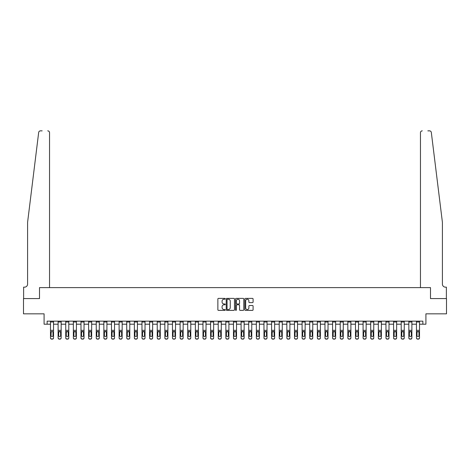 <?xml version="1.0" encoding="UTF-8"?>
<svg xmlns="http://www.w3.org/2000/svg" width="470" height="470" viewBox="0 0 470 470"><rect width="100%" height="100%" fill="white"/><g stroke="black" fill="none" stroke-linecap="round" stroke-linejoin="round"><path stroke-width="0.7" d="M225.242 298.814A0.417 0.417 0 0 0 224.825 298.397L218.462 298.397A0.599 0.599 0 0 0 217.863 298.99L217.863 309.771A0.599 0.599 0 0 0 218.462 310.37L224.825 310.37A0.417 0.417 0 0 0 225.242 309.947A0.417 0.417 0 0 0 224.825 309.53L223.996 309.53A1.915 1.915 0 0 1 222.081 307.615L222.081 306.716A1.915 1.915 0 0 1 223.996 304.801L224.825 304.801A0.417 0.417 0 0 0 225.242 304.384A0.417 0.417 0 0 0 224.825 303.961L223.996 303.961A1.915 1.915 0 0 1 222.081 302.046L222.081 301.147A1.915 1.915 0 0 1 223.996 299.231L224.825 299.231A0.417 0.417 0 0 0 225.242 298.814M252.496 302.615A0.599 0.599 0 0 0 253.095 302.016L253.095 298.99A0.599 0.599 0 0 0 252.496 298.397L245.434 298.397A0.599 0.599 0 0 0 244.835 298.99L244.835 309.771A0.599 0.599 0 0 0 245.434 310.37L252.496 310.37A0.599 0.599 0 0 0 253.095 309.771L253.095 306.117A0.599 0.599 0 0 0 252.496 305.518L249.476 305.518A0.599 0.599 0 0 0 248.877 306.117L248.877 307.926A1.604 1.604 0 0 1 247.273 309.53A1.604 1.604 0 0 1 245.675 307.926L245.675 300.835A1.604 1.604 0 0 1 247.273 299.231A1.604 1.604 0 0 1 248.877 300.835L248.877 302.016A0.599 0.599 0 0 0 249.476 302.615L252.496 302.615M42.165 130.854L40.491 130.854A1.827 1.827 0 0 0 38.675 132.458C39.75 130.542 39.75 130.542 38.675 132.458L27.589 222.345L27.589 284.103A3.049 3.049 0 0 1 24.534 287.152L23.623 287.152L23.623 298.585L39.509 298.585L23.5 298.585L23.5 313.837L44.086 313.837L44.086 324.206L47.135 324.206L47.135 321.157L422.865 321.157L422.865 324.206L425.914 324.206L425.914 313.837L446.5 313.837L446.5 298.585L430.491 298.585L430.491 287.611L420.456 287.611L420.456 132.681L420.456 287.611M49.544 287.611L49.544 132.681L49.544 287.611L39.509 287.611L39.509 298.585L39.509 287.611L430.491 287.611L430.491 298.585L446.377 298.585L446.377 287.152L445.466 287.152A3.049 3.049 0 0 1 442.411 284.103A3.049 3.049 0 0 0 445.466 287.152M234.477 298.99A0.599 0.599 0 0 0 233.878 298.397L226.81 298.397A0.599 0.599 0 0 0 226.217 298.99L226.217 309.771A0.599 0.599 0 0 0 226.81 310.37L233.878 310.37A0.599 0.599 0 0 0 234.477 309.771L234.477 298.99M236.122 298.397L243.19 298.397A0.599 0.599 0 0 1 243.783 298.99L243.783 309.771A0.599 0.599 0 0 1 243.19 310.37L240.164 310.37A0.599 0.599 0 0 1 239.565 309.771L239.565 305.4A0.599 0.599 0 0 0 238.966 304.801L236.962 304.801A0.599 0.599 0 0 0 236.363 305.4L236.363 309.947A0.417 0.417 0 0 1 235.946 310.37A0.417 0.417 0 0 1 235.523 309.947L235.523 298.99A0.599 0.599 0 0 1 236.122 298.397M47.135 324.206L50.49 324.206M53.539 324.206L58.116 324.206M61.165 324.206L65.741 324.206M68.79 324.206L73.361 324.206M76.41 324.206L80.987 324.206M84.036 324.206L88.613 324.206M91.662 324.206L96.238 324.206M99.288 324.206L103.858 324.206M106.913 324.206L111.484 324.206M114.533 324.206L119.11 324.206M122.159 324.206L126.736 324.206M129.785 324.206L134.361 324.206M137.41 324.206L141.981 324.206M145.03 324.206L149.607 324.206M152.656 324.206L157.233 324.206M160.282 324.206L164.858 324.206M167.907 324.206L172.478 324.206M175.527 324.206L180.104 324.206M183.153 324.206L187.73 324.206M190.779 324.206L195.356 324.206M198.405 324.206L202.975 324.206M206.025 324.206L210.601 324.206M213.65 324.206L218.227 324.206M221.276 324.206L225.853 324.206M228.902 324.206L233.472 324.206M236.528 324.206L241.098 324.206M244.147 324.206L248.724 324.206M251.773 324.206L256.35 324.206M259.399 324.206L263.976 324.206M267.025 324.206L271.595 324.206M274.644 324.206L279.221 324.206M282.27 324.206L286.847 324.206M289.896 324.206L294.473 324.206M297.522 324.206L302.093 324.206M305.142 324.206L309.718 324.206M312.767 324.206L317.344 324.206M320.393 324.206L324.97 324.206M328.019 324.206L332.59 324.206M335.639 324.206L340.215 324.206M343.264 324.206L347.841 324.206M350.89 324.206L355.467 324.206M358.516 324.206L363.087 324.206M366.142 324.206L370.713 324.206M373.762 324.206L378.338 324.206M381.387 324.206L385.964 324.206M389.013 324.206L393.59 324.206M396.639 324.206L401.21 324.206M404.259 324.206L408.835 324.206M411.885 324.206L416.461 324.206M419.51 324.206L422.865 324.206M227.474 299.231A0.417 0.417 0 0 0 227.051 299.654L227.051 309.113A0.417 0.417 0 0 0 227.474 309.53L228.338 309.53A1.915 1.915 0 0 0 230.253 307.615L230.253 301.147A1.915 1.915 0 0 0 228.338 299.231L227.474 299.231M239.565 300.865A1.604 1.604 0 0 0 237.961 299.261A1.604 1.604 0 0 0 236.363 300.865L236.363 303.362A0.599 0.599 0 0 0 236.962 303.961L238.966 303.961A0.599 0.599 0 0 0 239.565 303.362L239.565 300.865M50.49 321.157L50.49 337.748A1.222 1.21 -0 0 0 51.712 338.958L52.323 338.958A1.222 1.21 -0 0 0 53.539 337.748L53.539 337.936A1.222 1.21 180 0 1 52.323 339.146L52.323 338.958M53.539 332.096L53.539 337.936M52.993 335.568L52.993 332.355L52.993 335.568A0.975 0.969 180 0 1 52.017 336.538A0.975 0.969 180 0 1 51.042 335.568L51.042 335.762M51.042 335.568L51.148 331.908L52.017 331.373L52.881 331.908L52.017 331.373L51.042 332.278M53.539 321.157L53.539 337.748M51.712 338.958L52.323 339.146M51.712 339.146A1.222 1.21 180 0 1 50.49 337.936M53.539 331.908L52.881 331.908L52.993 332.355M49.544 132.681A1.827 1.827 0 0 0 47.717 130.854C48.821 130.965 49.426 131.577 49.544 132.681M27.589 284.103A3.049 3.049 0 0 1 24.534 287.152M438.416 189.951L431.325 132.458C430.25 130.542 430.25 130.542 431.325 132.458L442.411 222.345L442.411 284.103M427.835 130.854L429.51 130.854A1.827 1.827 0 0 1 431.325 132.458M422.283 130.854A1.827 1.827 0 0 0 420.456 132.681C420.574 131.577 421.179 130.965 422.283 130.854M58.116 332.096L58.116 337.748A1.222 1.21 -0 0 0 59.332 338.958L59.943 338.958A1.222 1.21 -0 0 0 61.165 337.748L61.165 337.936A1.222 1.21 180 0 1 59.943 339.146L59.943 338.958M60.618 335.762L60.618 335.568A0.975 0.969 180 0 1 59.637 336.538A0.975 0.969 180 0 1 58.662 335.568L58.662 332.355L58.662 335.568A0.975 0.969 180 0 0 59.637 336.538M61.165 321.157L61.165 331.908L59.637 331.373L60.618 332.278M58.774 331.908L58.662 332.355L59.637 331.373L58.116 331.908L58.116 337.748M65.741 332.096L65.741 337.748A1.222 1.21 -0 0 0 66.957 338.958L67.568 338.958A1.222 1.21 -0 0 0 68.79 337.748L68.79 337.936A1.222 1.21 180 0 1 67.568 339.146L67.568 338.958M68.238 335.762L68.238 335.568A0.975 0.969 180 0 1 67.263 336.538A0.975 0.969 180 0 1 66.288 335.568L66.288 332.355L66.288 335.568A0.975 0.969 180 0 0 67.263 336.538M68.79 321.157L68.79 331.908L67.263 331.373L68.238 332.278M66.393 331.908L66.288 332.355L67.263 331.373L65.741 331.908L65.741 337.748M73.361 332.096L73.361 337.748A1.222 1.21 -0 0 0 74.583 338.958L75.194 338.958A1.222 1.21 -0 0 0 76.41 337.748L76.41 337.936A1.222 1.21 180 0 1 75.194 339.146L75.194 338.958M75.864 335.762L75.864 335.568A0.975 0.969 180 0 1 74.889 336.538A0.975 0.969 180 0 1 73.913 335.568L73.913 332.355L73.913 335.568A0.975 0.969 180 0 0 74.889 336.538M76.41 321.157L76.41 331.908L74.889 331.373L75.864 332.278M74.019 331.908L73.913 332.355L74.889 331.373L73.361 331.908L73.361 337.748M61.165 331.908L61.165 337.936M58.116 321.157L58.116 331.908M59.332 338.958L59.943 339.146M59.332 339.146A1.222 1.21 180 0 1 58.116 337.936M60.618 332.355L60.618 335.568M68.79 331.908L68.79 337.936M65.741 321.157L65.741 331.908M66.957 338.958L67.568 339.146M66.957 339.146A1.222 1.21 180 0 1 65.741 337.936M68.238 332.355L68.238 335.568M76.41 331.908L76.41 337.936M73.361 321.157L73.361 331.908M74.583 338.958L75.194 339.146M74.583 339.146A1.222 1.21 180 0 1 73.361 337.936M75.864 332.355L75.864 335.568M80.987 332.096L80.987 337.748A1.222 1.21 -0 0 0 82.209 338.958L82.82 338.958A1.222 1.21 -0 0 0 84.036 337.748L84.036 337.936A1.222 1.21 180 0 1 82.82 339.146L82.82 338.958M83.49 335.762L83.49 335.568A0.975 0.969 180 0 1 82.514 336.538A0.975 0.969 180 0 1 81.539 335.568L81.539 332.355L81.539 335.568A0.975 0.969 180 0 0 82.514 336.538M84.036 321.157L84.036 331.908L82.514 331.373L83.49 332.278M81.645 331.908L81.539 332.355L82.514 331.373L80.987 331.908L80.987 337.748M84.036 331.908L84.036 337.936M80.987 321.157L80.987 331.908M82.209 338.958L82.82 339.146M82.209 339.146A1.222 1.21 180 0 1 80.987 337.936M83.49 332.355L83.49 335.568M88.613 332.096L88.613 337.748A1.222 1.21 -0 0 0 89.835 338.958L90.44 338.958A1.222 1.21 -0 0 0 91.662 337.748L91.662 337.936A1.222 1.21 180 0 1 90.44 339.146L90.44 338.958M91.115 335.762L91.115 335.568A0.975 0.969 180 0 1 90.134 336.538A0.975 0.969 180 0 1 89.159 335.568L89.159 332.355L89.159 335.568A0.975 0.969 180 0 0 90.134 336.538M91.662 321.157L91.662 331.908L90.134 331.373L91.115 332.278M89.271 331.908L89.159 332.355L90.134 331.373L88.613 331.908L88.613 337.748M96.238 332.096L96.238 337.748A1.222 1.21 -0 0 0 97.454 338.958L98.066 338.958A1.222 1.21 -0 0 0 99.288 337.748L99.288 337.936A1.222 1.21 180 0 1 98.066 339.146L98.066 338.958M98.735 335.762L98.735 335.568A0.975 0.969 180 0 1 97.76 336.538A0.975 0.969 180 0 1 96.785 335.568L96.785 332.355L96.785 335.568A0.975 0.969 180 0 0 97.76 336.538M99.288 321.157L99.288 331.908L97.76 331.373L98.735 332.278M96.896 331.908L96.785 332.355L97.76 331.373L96.238 331.908L96.238 337.748M103.858 332.096L103.858 337.748A1.222 1.21 -0 0 0 105.08 338.958L105.691 338.958A1.222 1.21 -0 0 0 106.913 337.748L106.913 337.936A1.222 1.21 180 0 1 105.691 339.146L105.691 338.958M106.361 335.762L106.361 335.568A0.975 0.969 180 0 1 105.386 336.538A0.975 0.969 180 0 1 104.41 335.568L104.41 332.355L104.41 335.568A0.975 0.969 180 0 0 105.386 336.538M106.913 321.157L106.913 331.908L105.386 331.373L106.361 332.278M104.516 331.908L104.41 332.355L105.386 331.373L103.858 331.908L103.858 337.748M111.484 332.096L111.484 337.748A1.222 1.21 -0 0 0 112.706 338.958L113.317 338.958A1.222 1.21 -0 0 0 114.533 337.748L114.533 337.936A1.222 1.21 180 0 1 113.317 339.146L113.317 338.958M113.987 335.762L113.987 335.568A0.975 0.969 180 0 1 113.012 336.538A0.975 0.969 180 0 1 112.036 335.568L112.036 332.355L112.036 335.568A0.975 0.969 180 0 0 113.012 336.538M114.533 321.157L114.533 331.908L113.012 331.373L113.987 332.278M112.142 331.908L112.036 332.355L113.012 331.373L111.484 331.908L111.484 337.748M119.11 332.096L119.11 337.748A1.222 1.21 -0 0 0 120.332 338.958L120.937 338.958A1.222 1.21 -0 0 0 122.159 337.748L122.159 337.936A1.222 1.21 180 0 1 120.937 339.146L120.937 338.958M121.613 335.762L121.613 335.568A0.975 0.969 180 0 1 120.637 336.538A0.975 0.969 180 0 1 119.656 335.568L119.656 332.355L119.656 335.568A0.975 0.969 180 0 0 120.637 336.538M122.159 321.157L122.159 331.908L120.637 331.373L121.613 332.278M119.768 331.908L119.656 332.355L120.637 331.373L119.11 331.908L119.11 337.748M91.662 331.908L91.662 337.936M88.613 321.157L88.613 331.908M89.835 338.958L90.44 339.146M89.835 339.146A1.222 1.21 180 0 1 88.613 337.936M91.115 332.355L91.115 335.568M99.288 331.908L99.288 337.936M96.238 321.157L96.238 331.908M97.454 338.958L98.066 339.146M97.454 339.146A1.222 1.21 180 0 1 96.238 337.936M98.735 332.355L98.735 335.568M106.913 331.908L106.913 337.936M103.858 321.157L103.858 331.908M105.08 338.958L105.691 339.146M105.08 339.146A1.222 1.21 180 0 1 103.858 337.936M106.361 332.355L106.361 335.568M114.533 331.908L114.533 337.936M111.484 321.157L111.484 331.908M112.706 338.958L113.317 339.146M112.706 339.146A1.222 1.21 180 0 1 111.484 337.936M113.987 332.355L113.987 335.568M122.159 331.908L122.159 337.936M119.11 321.157L119.11 331.908M120.332 338.958L120.937 339.146M120.332 339.146A1.222 1.21 180 0 1 119.11 337.936M121.613 332.355L121.613 335.568M126.736 332.096L126.736 337.748A1.222 1.21 -0 0 0 127.952 338.958L128.563 338.958A1.222 1.21 -0 0 0 129.785 337.748L129.785 337.936A1.222 1.21 180 0 1 128.563 339.146L128.563 338.958M129.232 335.762L129.232 335.568A0.975 0.969 180 0 1 128.257 336.538A0.975 0.969 180 0 1 127.282 335.568L127.282 332.355L127.282 335.568A0.975 0.969 180 0 0 128.257 336.538M129.785 321.157L129.785 331.908L128.257 331.373L129.232 332.278M127.394 331.908L127.282 332.355L128.257 331.373L126.736 331.908L126.736 337.748M129.785 331.908L129.785 337.936M126.736 321.157L126.736 331.908M127.952 338.958L128.563 339.146M127.952 339.146A1.222 1.21 180 0 1 126.736 337.936M129.232 332.355L129.232 335.568M134.361 332.096L134.361 337.748A1.222 1.21 -0 0 0 135.577 338.958L136.188 338.958A1.222 1.21 -0 0 0 137.41 337.748L137.41 337.936A1.222 1.21 180 0 1 136.188 339.146L136.188 338.958M136.858 335.762L136.858 335.568A0.975 0.969 180 0 1 135.883 336.538A0.975 0.969 180 0 1 134.908 335.568L134.908 332.355L134.908 335.568A0.975 0.969 180 0 0 135.883 336.538M137.41 321.157L137.41 331.908L135.883 331.373L136.858 332.278M135.013 331.908L134.908 332.355L135.883 331.373L134.361 331.908L134.361 337.748M137.41 331.908L137.41 337.936M134.361 321.157L134.361 331.908M135.577 338.958L136.188 339.146M135.577 339.146A1.222 1.21 180 0 1 134.361 337.936M136.858 332.355L136.858 335.568M141.981 332.096L141.981 337.748A1.222 1.21 -0 0 0 143.203 338.958L143.814 338.958A1.222 1.21 -0 0 0 145.03 337.748L145.03 337.936A1.222 1.21 180 0 1 143.814 339.146L143.814 338.958M144.484 335.762L144.484 335.568A0.975 0.969 180 0 1 143.509 336.538A0.975 0.969 180 0 1 142.533 335.568L142.533 332.355L142.533 335.568A0.975 0.969 180 0 0 143.509 336.538M145.03 321.157L145.03 331.908L143.509 331.373L144.484 332.278M142.639 331.908L142.533 332.355L143.509 331.373L141.981 331.908L141.981 337.748M145.03 331.908L145.03 337.936M141.981 321.157L141.981 331.908M143.203 338.958L143.814 339.146M143.203 339.146A1.222 1.21 180 0 1 141.981 337.936M144.484 332.355L144.484 335.568M149.607 332.096L149.607 337.748A1.222 1.21 -0 0 0 150.829 338.958L151.434 338.958A1.222 1.21 -0 0 0 152.656 337.748L152.656 337.936A1.222 1.21 180 0 1 151.434 339.146L151.434 338.958M152.11 335.762L152.11 335.568A0.975 0.969 180 0 1 151.134 336.538A0.975 0.969 180 0 1 150.153 335.568L150.153 332.355L150.153 335.568A0.975 0.969 180 0 0 151.134 336.538M152.656 321.157L152.656 331.908L151.134 331.373L152.11 332.278M150.265 331.908L150.153 332.355L151.134 331.373L149.607 331.908L149.607 337.748M152.656 331.908L152.656 337.936M149.607 321.157L149.607 331.908M150.829 338.958L151.434 339.146M150.829 339.146A1.222 1.21 180 0 1 149.607 337.936M152.11 332.355L152.11 335.568M157.233 332.096L157.233 337.748A1.222 1.21 -0 0 0 158.449 338.958L159.06 338.958A1.222 1.21 -0 0 0 160.282 337.748L160.282 337.936A1.222 1.21 180 0 1 159.06 339.146L159.06 338.958M159.73 335.762L159.73 335.568A0.975 0.969 180 0 1 158.754 336.538A0.975 0.969 180 0 1 157.779 335.568L157.779 332.355L157.779 335.568A0.975 0.969 180 0 0 158.754 336.538M160.282 321.157L160.282 331.908L158.754 331.373L159.73 332.278M157.891 331.908L157.779 332.355L158.754 331.373L157.233 331.908L157.233 337.748M160.282 331.908L160.282 337.936M157.233 321.157L157.233 331.908M158.449 338.958L159.06 339.146M158.449 339.146A1.222 1.21 180 0 1 157.233 337.936M159.73 332.355L159.73 335.568M164.858 332.096L164.858 337.748A1.222 1.21 -0 0 0 166.075 338.958L166.686 338.958A1.222 1.21 -0 0 0 167.907 337.748L167.907 337.936A1.222 1.21 180 0 1 166.686 339.146L166.686 338.958M167.355 335.762L167.355 335.568A0.975 0.969 180 0 1 166.38 336.538A0.975 0.969 180 0 1 165.405 335.568L165.405 332.355L165.405 335.568A0.975 0.969 180 0 0 166.38 336.538M167.907 321.157L167.907 331.908L166.38 331.373L167.355 332.278M165.511 331.908L165.405 332.355L166.38 331.373L164.858 331.908L164.858 337.748M167.907 331.908L167.907 337.936M164.858 321.157L164.858 331.908M166.075 338.958L166.686 339.146M166.075 339.146A1.222 1.21 180 0 1 164.858 337.936M167.355 332.355L167.355 335.568M172.478 332.096L172.478 337.748A1.222 1.21 -0 0 0 173.7 338.958L174.311 338.958A1.222 1.21 -0 0 0 175.527 337.748L175.527 337.936A1.222 1.21 180 0 1 174.311 339.146L174.311 338.958M174.981 335.762L174.981 335.568A0.975 0.969 180 0 1 174.006 336.538A0.975 0.969 180 0 1 173.03 335.568L173.03 332.355L173.03 335.568A0.975 0.969 180 0 0 174.006 336.538M175.527 321.157L175.527 331.908L174.006 331.373L174.981 332.278M173.136 331.908L173.03 332.355L174.006 331.373L172.478 331.908L172.478 337.748M180.104 332.096L180.104 337.748A1.222 1.21 -0 0 0 181.326 338.958L181.937 338.958A1.222 1.21 -0 0 0 183.153 337.748L183.153 337.936A1.222 1.21 180 0 1 181.937 339.146L181.937 338.958M182.607 335.762L182.607 335.568A0.975 0.969 180 0 1 181.632 336.538A0.975 0.969 180 0 1 180.656 335.568L180.656 332.355L180.656 335.568A0.975 0.969 180 0 0 181.632 336.538M183.153 321.157L183.153 331.908L181.632 331.373L182.607 332.278M180.762 331.908L180.656 332.355L181.632 331.373L180.104 331.908L180.104 337.748M187.73 332.096L187.73 337.748A1.222 1.21 -0 0 0 188.946 338.958L189.557 338.958A1.222 1.21 -0 0 0 190.779 337.748L190.779 337.936A1.222 1.21 180 0 1 189.557 339.146L189.557 338.958M190.233 335.762L190.233 335.568A0.975 0.969 180 0 1 189.251 336.538A0.975 0.969 180 0 1 188.276 335.568L188.276 332.355L188.276 335.568A0.975 0.969 180 0 0 189.251 336.538M190.779 321.157L190.779 331.908L189.251 331.373L190.233 332.278M188.388 331.908L188.276 332.355L189.251 331.373L187.73 331.908L187.73 337.748M195.356 332.096L195.356 337.748A1.222 1.21 -0 0 0 196.572 338.958L197.183 338.958A1.222 1.21 -0 0 0 198.405 337.748L198.405 337.936A1.222 1.21 180 0 1 197.183 339.146L197.183 338.958M197.852 335.762L197.852 335.568A0.975 0.969 180 0 1 196.877 336.538A0.975 0.969 180 0 1 195.902 335.568L195.902 332.355L195.902 335.568A0.975 0.969 180 0 0 196.877 336.538M198.405 321.157L198.405 331.908L196.877 331.373L197.852 332.278M196.008 331.908L195.902 332.355L196.877 331.373L195.356 331.908L195.356 337.748M202.975 332.096L202.975 337.748A1.222 1.21 -0 0 0 204.197 338.958L204.808 338.958A1.222 1.21 -0 0 0 206.025 337.748L206.025 337.936A1.222 1.21 180 0 1 204.808 339.146L204.808 338.958M205.478 335.762L205.478 335.568A0.975 0.969 180 0 1 204.503 336.538A0.975 0.969 180 0 1 203.528 335.568L203.528 332.355L203.528 335.568A0.975 0.969 180 0 0 204.503 336.538M206.025 321.157L206.025 331.908L204.503 331.373L205.478 332.278M203.633 331.908L203.528 332.355L204.503 331.373L202.975 331.908L202.975 337.748M210.601 332.096L210.601 337.748A1.222 1.21 -0 0 0 211.823 338.958L212.434 338.958A1.222 1.21 -0 0 0 213.65 337.748L213.65 337.936A1.222 1.21 180 0 1 212.434 339.146L212.434 338.958M213.104 335.762L213.104 335.568A0.975 0.969 180 0 1 212.129 336.538A0.975 0.969 180 0 1 211.153 335.568L211.153 332.355L211.153 335.568A0.975 0.969 180 0 0 212.129 336.538M213.65 321.157L213.65 331.908L212.129 331.373L213.104 332.278M211.259 331.908L211.153 332.355L212.129 331.373L210.601 331.908L210.601 337.748M218.227 332.096L218.227 337.748A1.222 1.21 -0 0 0 219.449 338.958L220.054 338.958A1.222 1.21 -0 0 0 221.276 337.748L221.276 337.936A1.222 1.21 180 0 1 220.054 339.146L220.054 338.958M220.73 335.762L220.73 335.568A0.975 0.969 180 0 1 219.749 336.538A0.975 0.969 180 0 1 218.773 335.568L218.773 332.355L218.773 335.568A0.975 0.969 180 0 0 219.749 336.538M221.276 321.157L221.276 331.908L219.749 331.373L220.73 332.278M218.885 331.908L218.773 332.355L219.749 331.373L218.227 331.908L218.227 337.748M225.853 332.096L225.853 337.748A1.222 1.21 -0 0 0 227.069 338.958L227.68 338.958A1.222 1.21 -0 0 0 228.902 337.748L228.902 337.936A1.222 1.21 180 0 1 227.68 339.146L227.68 338.958M228.35 335.762L228.35 335.568A0.975 0.969 180 0 1 227.374 336.538A0.975 0.969 180 0 1 226.399 335.568L226.399 332.355L226.399 335.568A0.975 0.969 180 0 0 227.374 336.538M228.902 321.157L228.902 331.908L227.374 331.373L228.35 332.278M226.511 331.908L226.399 332.355L227.374 331.373L225.853 331.908L225.853 337.748M233.472 332.096L233.472 337.748A1.222 1.21 -0 0 0 234.695 338.958L235.305 338.958A1.222 1.21 -0 0 0 236.528 337.748L236.528 337.936A1.222 1.21 180 0 1 235.305 339.146L235.305 338.958M235.975 335.762L235.975 335.568A0.975 0.969 180 0 1 235 336.538A0.975 0.969 180 0 1 234.025 335.568L234.025 332.355L234.025 335.568A0.975 0.969 180 0 0 235 336.538M236.528 321.157L236.528 331.908L235 331.373L235.975 332.278M234.131 331.908L234.025 332.355L235 331.373L233.472 331.908L233.472 337.748M241.098 332.096L241.098 337.748A1.222 1.21 -0 0 0 242.32 338.958L242.931 338.958A1.222 1.21 -0 0 0 244.147 337.748L244.147 337.936A1.222 1.21 180 0 1 242.931 339.146L242.931 338.958M243.601 335.762L243.601 335.568A0.975 0.969 180 0 1 242.626 336.538A0.975 0.969 180 0 1 241.65 335.568L241.65 332.355L241.65 335.568A0.975 0.969 180 0 0 242.626 336.538M244.147 321.157L244.147 331.908L242.626 331.373L243.601 332.278M241.756 331.908L241.65 332.355L242.626 331.373L241.098 331.908L241.098 337.748M248.724 332.096L248.724 337.748A1.222 1.21 -0 0 0 249.946 338.958L250.551 338.958A1.222 1.21 -0 0 0 251.773 337.748L251.773 337.936A1.222 1.21 180 0 1 250.551 339.146L250.551 338.958M251.227 335.762L251.227 335.568A0.975 0.969 180 0 1 250.251 336.538A0.975 0.969 180 0 1 249.27 335.568L249.27 332.355L249.27 335.568A0.975 0.969 180 0 0 250.251 336.538M251.773 321.157L251.773 331.908L250.251 331.373L251.227 332.278M249.382 331.908L249.27 332.355L250.251 331.373L248.724 331.908L248.724 337.748M256.35 332.096L256.35 337.748A1.222 1.21 -0 0 0 257.566 338.958L258.177 338.958A1.222 1.21 -0 0 0 259.399 337.748L259.399 337.936A1.222 1.21 180 0 1 258.177 339.146L258.177 338.958M258.847 335.762L258.847 335.568A0.975 0.969 180 0 1 257.871 336.538A0.975 0.969 180 0 1 256.896 335.568L256.896 332.355L256.896 335.568A0.975 0.969 180 0 0 257.871 336.538M259.399 321.157L259.399 331.908L257.871 331.373L258.847 332.278M257.008 331.908L256.896 332.355L257.871 331.373L256.35 331.908L256.35 337.748M263.976 332.096L263.976 337.748A1.222 1.21 -0 0 0 265.192 338.958L265.803 338.958A1.222 1.21 -0 0 0 267.025 337.748L267.025 337.936A1.222 1.21 180 0 1 265.803 339.146L265.803 338.958M266.472 335.762L266.472 335.568A0.975 0.969 180 0 1 265.497 336.538A0.975 0.969 180 0 1 264.522 335.568L264.522 332.355L264.522 335.568A0.975 0.969 180 0 0 265.497 336.538M267.025 321.157L267.025 331.908L265.497 331.373L266.472 332.278M264.628 331.908L264.522 332.355L265.497 331.373L263.976 331.908L263.976 337.748M271.595 332.096L271.595 337.748A1.222 1.21 -0 0 0 272.817 338.958L273.428 338.958A1.222 1.21 -0 0 0 274.644 337.748L274.644 337.936A1.222 1.21 180 0 1 273.428 339.146L273.428 338.958M274.098 335.762L274.098 335.568A0.975 0.969 180 0 1 273.123 336.538A0.975 0.969 180 0 1 272.148 335.568L272.148 332.355L272.148 335.568A0.975 0.969 180 0 0 273.123 336.538M274.644 321.157L274.644 331.908L273.123 331.373L274.098 332.278M272.253 331.908L272.148 332.355L273.123 331.373L271.595 331.908L271.595 337.748M279.221 332.096L279.221 337.748A1.222 1.21 -0 0 0 280.443 338.958L281.054 338.958A1.222 1.21 -0 0 0 282.27 337.748L282.27 337.936A1.222 1.21 180 0 1 281.054 339.146L281.054 338.958M281.724 335.762L281.724 335.568A0.975 0.969 180 0 1 280.749 336.538A0.975 0.969 180 0 1 279.767 335.568L279.767 332.355L279.767 335.568A0.975 0.969 180 0 0 280.749 336.538M282.27 321.157L282.27 331.908L280.749 331.373L281.724 332.278M279.879 331.908L279.767 332.355L280.749 331.373L279.221 331.908L279.221 337.748M286.847 332.096L286.847 337.748A1.222 1.21 -0 0 0 288.063 338.958L288.674 338.958A1.222 1.21 -0 0 0 289.896 337.748L289.896 337.936A1.222 1.21 180 0 1 288.674 339.146L288.674 338.958M289.344 335.762L289.344 335.568A0.975 0.969 180 0 1 288.368 336.538A0.975 0.969 180 0 1 287.393 335.568L287.393 332.355L287.393 335.568A0.975 0.969 180 0 0 288.368 336.538M289.896 321.157L289.896 331.908L288.368 331.373L289.344 332.278M287.505 331.908L287.393 332.355L288.368 331.373L286.847 331.908L286.847 337.748M294.473 332.096L294.473 337.748A1.222 1.21 -0 0 0 295.689 338.958L296.3 338.958A1.222 1.21 -0 0 0 297.522 337.748L297.522 337.936A1.222 1.21 180 0 1 296.3 339.146L296.3 338.958M296.97 335.762L296.97 335.568A0.975 0.969 180 0 1 295.994 336.538A0.975 0.969 180 0 1 295.019 335.568L295.019 332.355L295.019 335.568A0.975 0.969 180 0 0 295.994 336.538M297.522 321.157L297.522 331.908L295.994 331.373L296.97 332.278M295.125 331.908L295.019 332.355L295.994 331.373L294.473 331.908L294.473 337.748M302.093 332.096L302.093 337.748A1.222 1.21 -0 0 0 303.315 338.958L303.926 338.958A1.222 1.21 -0 0 0 305.142 337.748L305.142 337.936A1.222 1.21 180 0 1 303.926 339.146L303.926 338.958M304.595 335.762L304.595 335.568A0.975 0.969 180 0 1 303.62 336.538A0.975 0.969 180 0 1 302.645 335.568L302.645 332.355L302.645 335.568A0.975 0.969 180 0 0 303.62 336.538M305.142 321.157L305.142 331.908L303.62 331.373L304.595 332.278M302.751 331.908L302.645 332.355L303.62 331.373L302.093 331.908L302.093 337.748M175.527 331.908L175.527 337.936M172.478 321.157L172.478 331.908M173.7 338.958L174.311 339.146M173.7 339.146A1.222 1.21 180 0 1 172.478 337.936M174.981 332.355L174.981 335.568M183.153 331.908L183.153 337.936M180.104 321.157L180.104 331.908M181.326 338.958L181.937 339.146M181.326 339.146A1.222 1.21 180 0 1 180.104 337.936M182.607 332.355L182.607 335.568M190.779 331.908L190.779 337.936M187.73 321.157L187.73 331.908M188.946 338.958L189.557 339.146M188.946 339.146A1.222 1.21 180 0 1 187.73 337.936M190.233 332.355L190.233 335.568M198.405 331.908L198.405 337.936M195.356 321.157L195.356 331.908M196.572 338.958L197.183 339.146M196.572 339.146A1.222 1.21 180 0 1 195.356 337.936M197.852 332.355L197.852 335.568M206.025 331.908L206.025 337.936M202.975 321.157L202.975 331.908M204.197 338.958L204.808 339.146M204.197 339.146A1.222 1.21 180 0 1 202.975 337.936M205.478 332.355L205.478 335.568M213.65 331.908L213.65 337.936M210.601 321.157L210.601 331.908M211.823 338.958L212.434 339.146M211.823 339.146A1.222 1.21 180 0 1 210.601 337.936M213.104 332.355L213.104 335.568M221.276 331.908L221.276 337.936M218.227 321.157L218.227 331.908M219.449 338.958L220.054 339.146M219.449 339.146A1.222 1.21 180 0 1 218.227 337.936M220.73 332.355L220.73 335.568M228.902 331.908L228.902 337.936M225.853 321.157L225.853 331.908M227.069 338.958L227.68 339.146M227.069 339.146A1.222 1.21 180 0 1 225.853 337.936M228.35 332.355L228.35 335.568M236.528 331.908L236.528 337.936M233.472 321.157L233.472 331.908M234.695 338.958L235.305 339.146M234.695 339.146A1.222 1.21 180 0 1 233.472 337.936M235.975 332.355L235.975 335.568M244.147 331.908L244.147 337.936M241.098 321.157L241.098 331.908M242.32 338.958L242.931 339.146M242.32 339.146A1.222 1.21 180 0 1 241.098 337.936M243.601 332.355L243.601 335.568M251.773 331.908L251.773 337.936M248.724 321.157L248.724 331.908M249.946 338.958L250.551 339.146M249.946 339.146A1.222 1.21 180 0 1 248.724 337.936M251.227 332.355L251.227 335.568M259.399 331.908L259.399 337.936M256.35 321.157L256.35 331.908M257.566 338.958L258.177 339.146M257.566 339.146A1.222 1.21 180 0 1 256.35 337.936M258.847 332.355L258.847 335.568M267.025 331.908L267.025 337.936M263.976 321.157L263.976 331.908M265.192 338.958L265.803 339.146M265.192 339.146A1.222 1.21 180 0 1 263.976 337.936M266.472 332.355L266.472 335.568M274.644 331.908L274.644 337.936M271.595 321.157L271.595 331.908M272.817 338.958L273.428 339.146M272.817 339.146A1.222 1.21 180 0 1 271.595 337.936M274.098 332.355L274.098 335.568M282.27 331.908L282.27 337.936M279.221 321.157L279.221 331.908M280.443 338.958L281.054 339.146M280.443 339.146A1.222 1.21 180 0 1 279.221 337.936M281.724 332.355L281.724 335.568M289.896 331.908L289.896 337.936M286.847 321.157L286.847 331.908M288.063 338.958L288.674 339.146M288.063 339.146A1.222 1.21 180 0 1 286.847 337.936M289.344 332.355L289.344 335.568M297.522 331.908L297.522 337.936M294.473 321.157L294.473 331.908M295.689 338.958L296.3 339.146M295.689 339.146A1.222 1.21 180 0 1 294.473 337.936M296.97 332.355L296.97 335.568M305.142 331.908L305.142 337.936M302.093 321.157L302.093 331.908M303.315 338.958L303.926 339.146M303.315 339.146A1.222 1.21 180 0 1 302.093 337.936M304.595 332.355L304.595 335.568M309.718 332.096L309.718 337.748A1.222 1.21 -0 0 0 310.94 338.958L311.551 338.958A1.222 1.21 -0 0 0 312.767 337.748L312.767 337.936A1.222 1.21 180 0 1 311.551 339.146L311.551 338.958M312.221 335.762L312.221 335.568A0.975 0.969 180 0 1 311.246 336.538A0.975 0.969 180 0 1 310.271 335.568L310.271 332.355L310.271 335.568A0.975 0.969 180 0 0 311.246 336.538M312.767 321.157L312.767 331.908L311.246 331.373L312.221 332.278M310.376 331.908L310.271 332.355L311.246 331.373L309.718 331.908L309.718 337.748M312.767 331.908L312.767 337.936M309.718 321.157L309.718 331.908M310.94 338.958L311.551 339.146M310.94 339.146A1.222 1.21 180 0 1 309.718 337.936M312.221 332.355L312.221 335.568M317.344 332.096L317.344 337.748A1.222 1.21 -0 0 0 318.566 338.958L319.171 338.958A1.222 1.21 -0 0 0 320.393 337.748L320.393 337.936A1.222 1.21 180 0 1 319.171 339.146L319.171 338.958M319.847 335.762L319.847 335.568A0.975 0.969 180 0 1 318.866 336.538A0.975 0.969 180 0 1 317.89 335.568L317.89 332.355L317.89 335.568A0.975 0.969 180 0 0 318.866 336.538M320.393 321.157L320.393 331.908L318.866 331.373L319.847 332.278M318.002 331.908L317.89 332.355L318.866 331.373L317.344 331.908L317.344 337.748M320.393 331.908L320.393 337.936M317.344 321.157L317.344 331.908M318.566 338.958L319.171 339.146M318.566 339.146A1.222 1.21 180 0 1 317.344 337.936M319.847 332.355L319.847 335.568M324.97 332.096L324.97 337.748A1.222 1.21 -0 0 0 326.186 338.958L326.797 338.958A1.222 1.21 -0 0 0 328.019 337.748L328.019 337.936A1.222 1.21 180 0 1 326.797 339.146L326.797 338.958M327.467 335.762L327.467 335.568A0.975 0.969 180 0 1 326.491 336.538A0.975 0.969 180 0 1 325.516 335.568L325.516 332.355L325.516 335.568A0.975 0.969 180 0 0 326.491 336.538M328.019 321.157L328.019 331.908L326.491 331.373L327.467 332.278M325.622 331.908L325.516 332.355L326.491 331.373L324.97 331.908L324.97 337.748M328.019 331.908L328.019 337.936M324.97 321.157L324.97 331.908M326.186 338.958L326.797 339.146M326.186 339.146A1.222 1.21 180 0 1 324.97 337.936M327.467 332.355L327.467 335.568M332.59 332.096L332.59 337.748A1.222 1.21 -0 0 0 333.812 338.958L334.423 338.958A1.222 1.21 -0 0 0 335.639 337.748L335.639 337.936A1.222 1.21 180 0 1 334.423 339.146L334.423 338.958M335.092 335.762L335.092 335.568A0.975 0.969 180 0 1 334.117 336.538A0.975 0.969 180 0 1 333.142 335.568L333.142 332.355L333.142 335.568A0.975 0.969 180 0 0 334.117 336.538M335.639 321.157L335.639 331.908L334.117 331.373L335.092 332.278M333.248 331.908L333.142 332.355L334.117 331.373L332.59 331.908L332.59 337.748M335.639 331.908L335.639 337.936M332.59 321.157L332.59 331.908M333.812 338.958L334.423 339.146M333.812 339.146A1.222 1.21 180 0 1 332.59 337.936M335.092 332.355L335.092 335.568M340.215 332.096L340.215 337.748A1.222 1.21 -0 0 0 341.437 338.958L342.048 338.958A1.222 1.21 -0 0 0 343.264 337.748L343.264 337.936A1.222 1.21 180 0 1 342.048 339.146L342.048 338.958M342.718 335.762L342.718 335.568A0.975 0.969 180 0 1 341.743 336.538A0.975 0.969 180 0 1 340.768 335.568L340.768 332.355L340.768 335.568A0.975 0.969 180 0 0 341.743 336.538M343.264 321.157L343.264 331.908L341.743 331.373L342.718 332.278M340.873 331.908L340.768 332.355L341.743 331.373L340.215 331.908L340.215 337.748M343.264 331.908L343.264 337.936M340.215 321.157L340.215 331.908M341.437 338.958L342.048 339.146M341.437 339.146A1.222 1.21 180 0 1 340.215 337.936M342.718 332.355L342.718 335.568M347.841 332.096L347.841 337.748A1.222 1.21 -0 0 0 349.063 338.958L349.668 338.958A1.222 1.21 -0 0 0 350.89 337.748L350.89 337.936A1.222 1.21 180 0 1 349.668 339.146L349.668 338.958M350.344 335.762L350.344 335.568A0.975 0.969 180 0 1 349.363 336.538A0.975 0.969 180 0 1 348.387 335.568L348.387 332.355L348.387 335.568A0.975 0.969 180 0 0 349.363 336.538M350.89 321.157L350.89 331.908L349.363 331.373L350.344 332.278M348.499 331.908L348.387 332.355L349.363 331.373L347.841 331.908L347.841 337.748M350.89 331.908L350.89 337.936M347.841 321.157L347.841 331.908M349.063 338.958L349.668 339.146M349.063 339.146A1.222 1.21 180 0 1 347.841 337.936M350.344 332.355L350.344 335.568M355.467 332.096L355.467 337.748A1.222 1.21 -0 0 0 356.683 338.958L357.294 338.958A1.222 1.21 -0 0 0 358.516 337.748L358.516 337.936A1.222 1.21 180 0 1 357.294 339.146L357.294 338.958M357.964 335.762L357.964 335.568A0.975 0.969 180 0 1 356.988 336.538A0.975 0.969 180 0 1 356.013 335.568L356.013 332.355L356.013 335.568A0.975 0.969 180 0 0 356.988 336.538M358.516 321.157L358.516 331.908L356.988 331.373L357.964 332.278M356.125 331.908L356.013 332.355L356.988 331.373L355.467 331.908L355.467 337.748M358.516 331.908L358.516 337.936M355.467 321.157L355.467 331.908M356.683 338.958L357.294 339.146M356.683 339.146A1.222 1.21 180 0 1 355.467 337.936M357.964 332.355L357.964 335.568M363.087 332.096L363.087 337.748A1.222 1.21 -0 0 0 364.309 338.958L364.92 338.958A1.222 1.21 -0 0 0 366.142 337.748L366.142 337.936A1.222 1.21 180 0 1 364.92 339.146L364.92 338.958M365.589 335.762L365.589 335.568A0.975 0.969 180 0 1 364.614 336.538A0.975 0.969 180 0 1 363.639 335.568L363.639 332.355L363.639 335.568A0.975 0.969 180 0 0 364.614 336.538M366.142 321.157L366.142 331.908L364.614 331.373L365.589 332.278M363.745 331.908L363.639 332.355L364.614 331.373L363.087 331.908L363.087 337.748M366.142 331.908L366.142 337.936M363.087 321.157L363.087 331.908M364.309 338.958L364.92 339.146M364.309 339.146A1.222 1.21 180 0 1 363.087 337.936M365.589 332.355L365.589 335.568M370.713 332.096L370.713 337.748A1.222 1.21 -0 0 0 371.935 338.958L372.546 338.958A1.222 1.21 -0 0 0 373.762 337.748L373.762 337.936A1.222 1.21 180 0 1 372.546 339.146L372.546 338.958M373.215 335.762L373.215 335.568A0.975 0.969 180 0 1 372.24 336.538A0.975 0.969 180 0 1 371.265 335.568L371.265 332.355L371.265 335.568A0.975 0.969 180 0 0 372.24 336.538M373.762 321.157L373.762 331.908L372.24 331.373L373.215 332.278M371.37 331.908L371.265 332.355L372.24 331.373L370.713 331.908L370.713 337.748M373.762 331.908L373.762 337.936M370.713 321.157L370.713 331.908M371.935 338.958L372.546 339.146M371.935 339.146A1.222 1.21 180 0 1 370.713 337.936M373.215 332.355L373.215 335.568M378.338 332.096L378.338 337.748A1.222 1.21 -0 0 0 379.56 338.958L380.165 338.958A1.222 1.21 -0 0 0 381.387 337.748L381.387 337.936A1.222 1.21 180 0 1 380.165 339.146L380.165 338.958M380.841 335.762L380.841 335.568A0.975 0.969 180 0 1 379.866 336.538A0.975 0.969 180 0 1 378.885 335.568L378.885 332.355L378.885 335.568A0.975 0.969 180 0 0 379.866 336.538M381.387 321.157L381.387 331.908L379.866 331.373L380.841 332.278M378.996 331.908L378.885 332.355L379.866 331.373L378.338 331.908L378.338 337.748M381.387 331.908L381.387 337.936M378.338 321.157L378.338 331.908M379.56 338.958L380.165 339.146M379.56 339.146A1.222 1.21 180 0 1 378.338 337.936M380.841 332.355L380.841 335.568M385.964 332.096L385.964 337.748A1.222 1.21 -0 0 0 387.18 338.958L387.791 338.958A1.222 1.21 -0 0 0 389.013 337.748L389.013 337.936A1.222 1.21 180 0 1 387.791 339.146L387.791 338.958M388.461 335.762L388.461 335.568A0.975 0.969 180 0 1 387.486 336.538A0.975 0.969 180 0 1 386.51 335.568L386.51 332.355L386.51 335.568A0.975 0.969 180 0 0 387.486 336.538M389.013 321.157L389.013 331.908L387.486 331.373L388.461 332.278M386.622 331.908L386.51 332.355L387.486 331.373L385.964 331.908L385.964 337.748M393.59 332.096L393.59 337.748A1.222 1.21 -0 0 0 394.806 338.958L395.417 338.958A1.222 1.21 -0 0 0 396.639 337.748L396.639 337.936A1.222 1.21 180 0 1 395.417 339.146L395.417 338.958M396.087 335.762L396.087 335.568A0.975 0.969 180 0 1 395.111 336.538A0.975 0.969 180 0 1 394.136 335.568L394.136 332.355L394.136 335.568A0.975 0.969 180 0 0 395.111 336.538M396.639 321.157L396.639 331.908L395.111 331.373L396.087 332.278M394.242 331.908L394.136 332.355L395.111 331.373L393.59 331.908L393.59 337.748M401.21 332.096L401.21 337.748A1.222 1.21 -0 0 0 402.432 338.958L403.043 338.958A1.222 1.21 -0 0 0 404.259 337.748L404.259 337.936A1.222 1.21 180 0 1 403.043 339.146L403.043 338.958M403.712 335.762L403.712 335.568A0.975 0.969 180 0 1 402.737 336.538A0.975 0.969 180 0 1 401.762 335.568L401.762 332.355L401.762 335.568A0.975 0.969 180 0 0 402.737 336.538M404.259 321.157L404.259 331.908L402.737 331.373L403.712 332.278M401.868 331.908L401.762 332.355L402.737 331.373L401.21 331.908L401.21 337.748M408.835 332.096L408.835 337.748A1.222 1.21 -0 0 0 410.057 338.958L410.668 338.958A1.222 1.21 -0 0 0 411.885 337.748L411.885 337.936A1.222 1.21 180 0 1 410.668 339.146L410.668 338.958M411.338 335.762L411.338 335.568A0.975 0.969 180 0 1 410.363 336.538A0.975 0.969 180 0 1 409.382 335.568L409.382 332.355L409.382 335.568A0.975 0.969 180 0 0 410.363 336.538M411.885 321.157L411.885 331.908L410.363 331.373L411.338 332.278M409.493 331.908L409.382 332.355L410.363 331.373L408.835 331.908L408.835 337.748M389.013 331.908L389.013 337.936M385.964 321.157L385.964 331.908M387.18 338.958L387.791 339.146M387.18 339.146A1.222 1.21 180 0 1 385.964 337.936M388.461 332.355L388.461 335.568M396.639 331.908L396.639 337.936M393.59 321.157L393.59 331.908M394.806 338.958L395.417 339.146M394.806 339.146A1.222 1.21 180 0 1 393.59 337.936M396.087 332.355L396.087 335.568M404.259 331.908L404.259 337.936M401.21 321.157L401.21 331.908M402.432 338.958L403.043 339.146M402.432 339.146A1.222 1.21 180 0 1 401.21 337.936M403.712 332.355L403.712 335.568M411.885 331.908L411.885 337.936M408.835 321.157L408.835 331.908M410.057 338.958L410.668 339.146M410.057 339.146A1.222 1.21 180 0 1 408.835 337.936M411.338 332.355L411.338 335.568M416.461 332.096L416.461 337.748A1.222 1.21 -0 0 0 417.677 338.958L418.288 338.958A1.222 1.21 -0 0 0 419.51 337.748L419.51 337.936A1.222 1.21 180 0 1 418.288 339.146L418.288 338.958M418.958 335.762L418.958 335.568A0.975 0.969 180 0 1 417.983 336.538A0.975 0.969 180 0 1 417.007 335.568L417.007 332.355L417.007 335.568A0.975 0.969 180 0 0 417.983 336.538M419.51 321.157L419.51 331.908L417.983 331.373L418.958 332.278M417.119 331.908L417.007 332.355L417.983 331.373L416.461 331.908L416.461 337.748M419.51 331.908L419.51 337.936M416.461 321.157L416.461 331.908M417.677 338.958L418.288 339.146M417.677 339.146A1.222 1.21 180 0 1 416.461 337.936M418.958 332.355L418.958 335.568M50.49 331.908L51.148 331.908M50.49 330.328L53.539 330.328M50.49 321.991L53.539 321.991M58.116 330.328L61.165 330.328M58.116 321.991L61.165 321.991M65.741 330.328L68.79 330.328M65.741 321.991L68.79 321.991M73.361 330.328L76.41 330.328M73.361 321.991L76.41 321.991M80.987 330.328L84.036 330.328M80.987 321.991L84.036 321.991M88.613 330.328L91.662 330.328M88.613 321.991L91.662 321.991M96.238 330.328L99.288 330.328M96.238 321.991L99.288 321.991M103.858 330.328L106.913 330.328M103.858 321.991L106.913 321.991M111.484 330.328L114.533 330.328M111.484 321.991L114.533 321.991M119.11 330.328L122.159 330.328M119.11 321.991L122.159 321.991M126.736 330.328L129.785 330.328M126.736 321.991L129.785 321.991M134.361 330.328L137.41 330.328M134.361 321.991L137.41 321.991M141.981 330.328L145.03 330.328M141.981 321.991L145.03 321.991M149.607 330.328L152.656 330.328M149.607 321.991L152.656 321.991M157.233 330.328L160.282 330.328M157.233 321.991L160.282 321.991M164.858 330.328L167.907 330.328M164.858 321.991L167.907 321.991M172.478 330.328L175.527 330.328M172.478 321.991L175.527 321.991M180.104 330.328L183.153 330.328M180.104 321.991L183.153 321.991M187.73 330.328L190.779 330.328M187.73 321.991L190.779 321.991M195.356 330.328L198.405 330.328M195.356 321.991L198.405 321.991M202.975 330.328L206.025 330.328M202.975 321.991L206.025 321.991M210.601 330.328L213.65 330.328M210.601 321.991L213.65 321.991M218.227 330.328L221.276 330.328M218.227 321.991L221.276 321.991M225.853 330.328L228.902 330.328M225.853 321.991L228.902 321.991M233.472 330.328L236.528 330.328M233.472 321.991L236.528 321.991M241.098 330.328L244.147 330.328M241.098 321.991L244.147 321.991M248.724 330.328L251.773 330.328M248.724 321.991L251.773 321.991M256.35 330.328L259.399 330.328M256.35 321.991L259.399 321.991M263.976 330.328L267.025 330.328M263.976 321.991L267.025 321.991M271.595 330.328L274.644 330.328M271.595 321.991L274.644 321.991M279.221 330.328L282.27 330.328M279.221 321.991L282.27 321.991M286.847 330.328L289.896 330.328M286.847 321.991L289.896 321.991M294.473 330.328L297.522 330.328M294.473 321.991L297.522 321.991M302.093 330.328L305.142 330.328M302.093 321.991L305.142 321.991M309.718 330.328L312.767 330.328M309.718 321.991L312.767 321.991M317.344 330.328L320.393 330.328M317.344 321.991L320.393 321.991M324.97 330.328L328.019 330.328M324.97 321.991L328.019 321.991M332.59 330.328L335.639 330.328M332.59 321.991L335.639 321.991M340.215 330.328L343.264 330.328M340.215 321.991L343.264 321.991M347.841 330.328L350.89 330.328M347.841 321.991L350.89 321.991M355.467 330.328L358.516 330.328M355.467 321.991L358.516 321.991M363.087 330.328L366.142 330.328M363.087 321.991L366.142 321.991M370.713 330.328L373.762 330.328M370.713 321.991L373.762 321.991M378.338 330.328L381.387 330.328M378.338 321.991L381.387 321.991M385.964 330.328L389.013 330.328M385.964 321.991L389.013 321.991M393.59 330.328L396.639 330.328M393.59 321.991L396.639 321.991M401.21 330.328L404.259 330.328M401.21 321.991L404.259 321.991M408.835 330.328L411.885 330.328M408.835 321.991L411.885 321.991M416.461 330.328L419.51 330.328M416.461 321.991L419.51 321.991"/></g></svg>
